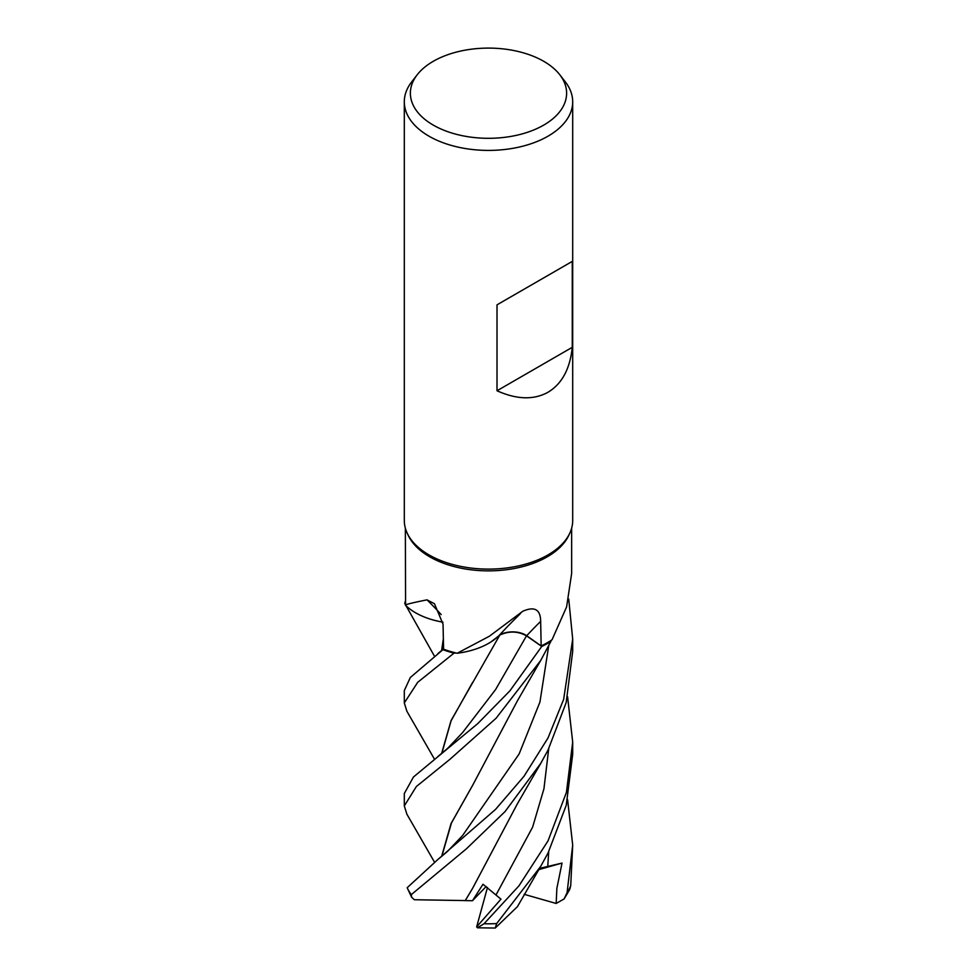 <?xml version="1.0" encoding="UTF-8"?>
<svg xmlns="http://www.w3.org/2000/svg" width="977" height="977" viewBox="0 0 977 977"><rect width="100%" height="100%" fill="white"/><g stroke="black" fill="none" stroke-linecap="round" stroke-linejoin="round"><path stroke-width="1.47" d="M571.643 528.166L571.643 573.511L566.611 606.876L552.042 639.752A83.143 48.007 180 0 1 551.162 640.35L550.894 641.388A84.144 48.581 180 0 1 547.999 643.147A84.144 48.581 180 0 1 541.698 646.432L526.505 635.844C517.908 631.069 508.919 630.837 499.565 635.148C508.895 630.824 517.883 631.069 526.505 635.844L541.734 646.456L509.896 690.837L477.863 723.505L413.454 777.008L404.307 793.544L404.307 805.915L416.373 786.509L449.945 759.3L496.121 718.205L540.684 660.513L550.894 641.388A84.144 48.581 180 0 1 547.999 643.147A84.144 48.581 180 0 1 541.698 646.432L526.518 635.819C517.737 630.959 508.663 630.776 499.296 635.282M441.604 753.536L451.056 720.586L499.748 635.184L490.601 642.17L499.772 635.148L491.236 641.767A64.36 37.163 180 0 1 457.151 653.259A83.143 48.007 180 0 1 455.893 652.954L454.097 653.124A84.144 48.581 180 0 1 442.947 649.644L410.328 677.488L404.307 690.58L404.307 702.952L417.692 682.325L454 653.137A84.193 48.606 180 0 1 442.911 649.668M442.935 622.288L435.034 620.48A64.36 37.163 180 0 1 405.577 605.313L405.357 528.166M405.357 604.177L404.844 603.603A84.144 48.581 180 0 1 405.357 601.331A84.144 48.581 180 0 0 404.844 603.603L404.796 603.554A84.193 48.606 180 0 1 405.357 601.136M559.809 74.789L565.365 81.946A84.193 48.606 180 0 1 572.693 101.791L572.693 520.497A84.193 48.606 180 0 1 569.86 533.015L568.846 535.213A83.143 48.007 180 0 1 547.291 556.805A83.143 48.007 180 0 1 466.921 569.225A83.143 48.007 180 0 1 408.154 535.213L407.14 533.015A84.193 48.606 180 0 1 404.307 520.497L404.307 101.791A84.193 48.606 180 0 1 411.635 81.946L417.191 74.789A78.123 45.101 180 0 1 433.263 61.307A78.123 45.101 180 0 1 559.809 74.789A78.123 45.101 180 0 1 543.737 125.093A78.123 45.101 180 0 1 444.205 130.356A78.123 45.101 180 0 1 417.191 74.789M405.577 605.313C404.527 604.726 411.671 602.907 427.01 599.854L434.447 603.713L443.045 624.169L443.582 649.192A83.143 48.007 180 0 0 455.893 652.954L454.097 653.124L455.893 652.954M457.151 653.259L489.379 636.235L522.719 611.297C534.517 606.07 540.501 609.416 540.66 621.348L541.16 645.944A83.143 48.007 180 0 0 547.291 642.732A83.143 48.007 180 0 0 551.162 640.35L550.894 641.388M569.86 533.015A84.193 48.606 180 0 1 548.036 554.875A84.193 48.606 180 0 1 466.652 567.442A84.193 48.606 180 0 1 407.14 533.015M572.693 101.791A84.193 48.606 180 0 1 548.036 136.169A84.193 48.606 180 0 1 456.283 146.709A84.193 48.606 180 0 1 404.307 101.791M572.266 261.396L572.266 347.323C570.031 368.866 561.946 383.851 548.036 392.241C533.796 400.094 516.796 399.605 497.012 390.763L497.012 304.836L572.266 261.396L497.012 304.836M441.189 614.606A1424.857 709.778 140.2 0 0 427.01 599.854M442.923 622.154A64.36 37.163 180 0 1 435.034 620.48M454 653.137L454.097 653.124A84.144 48.581 180 0 1 442.947 649.632L443.582 649.058M520.668 613.324L508.37 625.659A1424.857 540.293 92.9 0 0 499.467 635.123A18.184 10.503 180 0 1 526.688 635.722L541.16 645.944M499.467 635.123A64.36 37.163 180 0 1 491.236 641.767M572.266 347.323L497.012 390.763M434.484 656.226L404.796 603.554M434.484 759.19L406.896 711.268L404.307 702.952M567.588 696.735L572.693 742.141L566.428 792.371L548.036 840.867L518.995 885.797L484.042 923.729L477.448 927.796L476.654 926.868L500.969 899.158L482.98 884.258L472.477 900.721L465.272 900.599L472.721 888.117M517.456 906.632L495.217 928.04L496.658 923.57L540.672 866.428L548.036 853.055L566.233 805.317L572.693 754.329L572.693 742.141M550.881 641.437A84.193 48.606 180 0 1 548.036 643.171A84.193 48.606 180 0 1 541.734 646.456M434.484 862.141L406.896 814.22L404.307 805.915M548.036 737.916L524.026 776.251L495.522 809.42L438.001 859.381L407.165 887.739L411.586 897.167L411.317 894.614L466.444 848.781L505.036 811.594L540.684 763.477L548.036 750.104L566.172 702.597L572.693 651.366L572.693 639.178L563.644 699.385L548.036 737.916M441.604 650.584L443.375 638.726M564.108 898.95L569.738 889.436L570.715 885.663L572.693 845.093L567.087 892.636L564.108 898.95L556.157 903.456L556.878 888.264L562.031 863.082L539.536 868.382M441.812 650.413L443.387 639.508M465.296 900.574L414.297 899.732L411.586 897.167M465.199 900.66L472.709 888.13L517.322 803.924L540.684 763.477M472.685 682.264L451.093 720.794L441.812 753.365M568.724 599.06L572.693 639.178M441.812 856.328L451.484 822.903L472.953 784.775M441.604 856.499L451.056 823.55L472.709 785.178L517.309 701.01L540.684 660.513M567.588 799.687L572.693 845.093M472.477 900.721L486.143 886.53M556.157 903.456L524.16 894.321M562.019 863.082L538.803 869.615M477.448 927.796L495.217 928.04M476.654 926.868L487.462 887.507M526.688 635.722A1420.961 538.828 92.9 0 1 540.66 621.348M462.561 732.603L495.595 689.554L526.518 635.819M496.658 923.57A84.193 48.606 180 0 1 484.042 923.729M411.317 894.614A84.193 48.606 180 0 1 407.165 887.739M496.182 894.639L532.612 827.165L543.945 788.781L548.695 748.809M462.573 732.591L447.686 748.297L438.014 756.406M462.573 835.555L519.141 753.926L539.939 702.036L548.695 645.846M547.755 866.562L548.695 851.773M570.715 885.663A84.193 48.606 180 0 1 567.087 892.636M438.026 653.442L443.582 648.936M462.585 835.53L447.429 851.48L438.001 859.381M540.672 866.428L517.456 906.619"/></g></svg>

